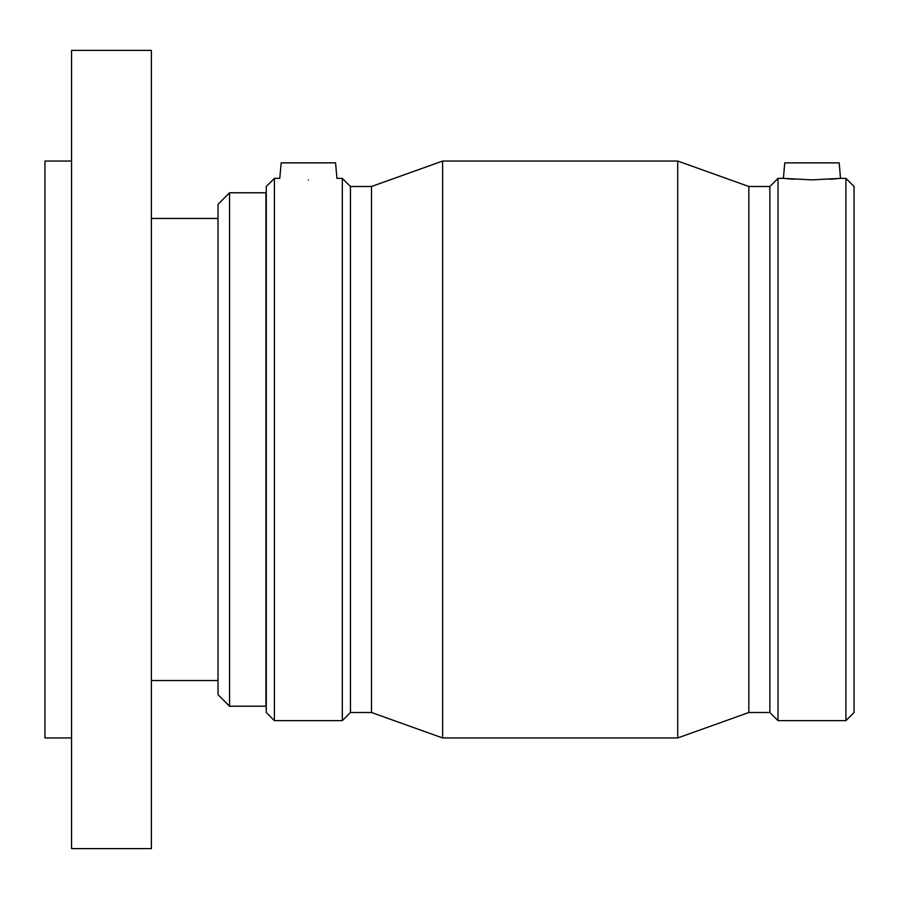 <?xml version="1.0" encoding="UTF-8"?>
<svg xmlns="http://www.w3.org/2000/svg" width="899" height="899" viewBox="0 0 899 899"><rect width="100%" height="100%" fill="white"/><g stroke="black" fill="none" stroke-linecap="round" stroke-linejoin="round"><path stroke-width="1.35" d="M229.56 192.779L218.019 204.32L218.019 694.68L229.56 706.221L229.56 192.779L265.913 192.779L265.913 706.221L229.56 706.221M71.56 161.056L44.95 161.056L44.95 737.944L71.56 737.944M71.56 50.389L71.56 848.611L151.38 848.611L151.38 50.389L71.56 50.389M151.38 218.457L218.019 218.457M336.923 178.362L335.574 162.865L281.151 162.865L279.791 178.362L274.409 178.362L274.409 720.638L342.317 720.638L342.317 178.362L336.934 178.362M830.103 179.272L840.531 178.362L811.966 179.879L783.4 178.362L793.817 179.272M784.748 162.865L839.172 162.865L840.531 178.362L845.914 178.362L845.914 720.638L778.006 720.638L778.006 178.362L783.4 178.362L784.748 162.865M308.357 179.879C345.227 178.227 345.227 178.227 308.357 179.879C271.498 178.227 271.498 178.227 308.357 179.879M274.409 178.362L266.273 186.498L266.273 712.502L274.409 720.638M342.317 720.638L350.453 712.502L350.453 186.498L342.317 178.362M350.453 186.498L371.489 186.498L371.489 712.502L442.611 737.944L677.722 737.944L677.722 161.056L442.611 161.056L442.611 737.944M371.489 186.498L442.611 161.056M677.722 737.944L748.833 712.502L748.833 186.498L677.722 161.056M748.833 186.498L769.87 186.498L769.87 712.502L778.006 720.638M769.87 186.498L778.006 178.362M845.914 720.638L854.05 712.502L854.05 186.498L845.914 178.362M151.38 680.543L218.019 680.543M350.453 712.502L371.489 712.502M748.833 712.502L769.87 712.502"/></g></svg>
